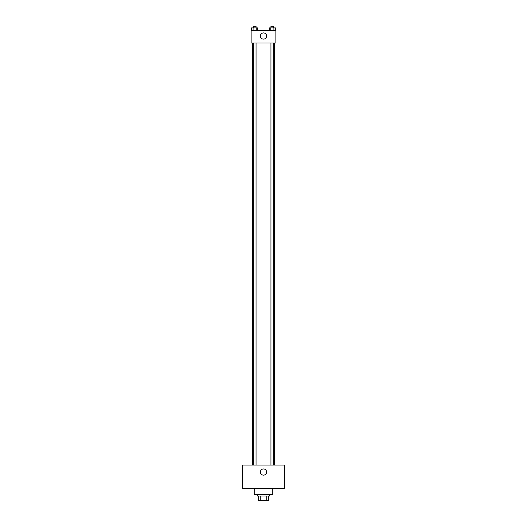 <?xml version="1.0" encoding="UTF-8"?>
<svg xmlns="http://www.w3.org/2000/svg" width="527" height="527" viewBox="0 0 527 527"><rect width="100%" height="100%" fill="white"/><g stroke="black" fill="none" stroke-linecap="round" stroke-linejoin="round"><path stroke-width="0.79" d="M266.754 496.012L266.754 500.65L258.474 500.65L258.474 496.012M266.754 500.65L268.526 500.65L268.526 496.012L268.526 500.65M269.686 494.464L269.686 496.012L257.314 496.012L257.314 494.464M260.246 496.012L260.246 500.65M254.225 488.279L254.225 494.464L272.775 494.464L272.775 488.279M284.376 488.279L242.624 488.279L242.624 465.084L284.376 465.084L284.376 488.279M263.5 468.951A3.09 3.09 0 0 1 266.181 473.589A3.09 3.09 0 0 1 260.819 473.589A3.09 3.09 0 0 1 263.5 468.951M274.323 42.97L274.323 465.084M270.95 465.084L270.95 42.97M256.05 42.97L256.05 465.084M275.871 42.97L251.129 42.97L251.129 30.599L275.871 30.599L275.871 42.97M266.59 36.014A3.09 3.09 0 0 1 261.952 38.695A3.09 3.09 0 0 1 261.952 33.333A3.09 3.09 0 0 1 266.59 36.014M275.469 30.599L275.469 27.898L269.218 27.898L269.218 30.599M273.908 27.898L273.908 30.599M270.779 27.898L270.779 30.599M270.95 27.898L270.95 26.35L273.737 26.35L273.737 27.898M257.782 30.599L257.782 27.898L251.531 27.898L251.531 30.599M256.221 27.898L256.221 30.599M253.092 27.898L253.092 30.599M253.263 27.898L253.263 26.35L256.05 26.35L256.05 27.898M252.677 42.97L252.677 465.084M273.737 465.084L273.737 42.97M253.263 42.97L253.263 465.084"/></g></svg>
